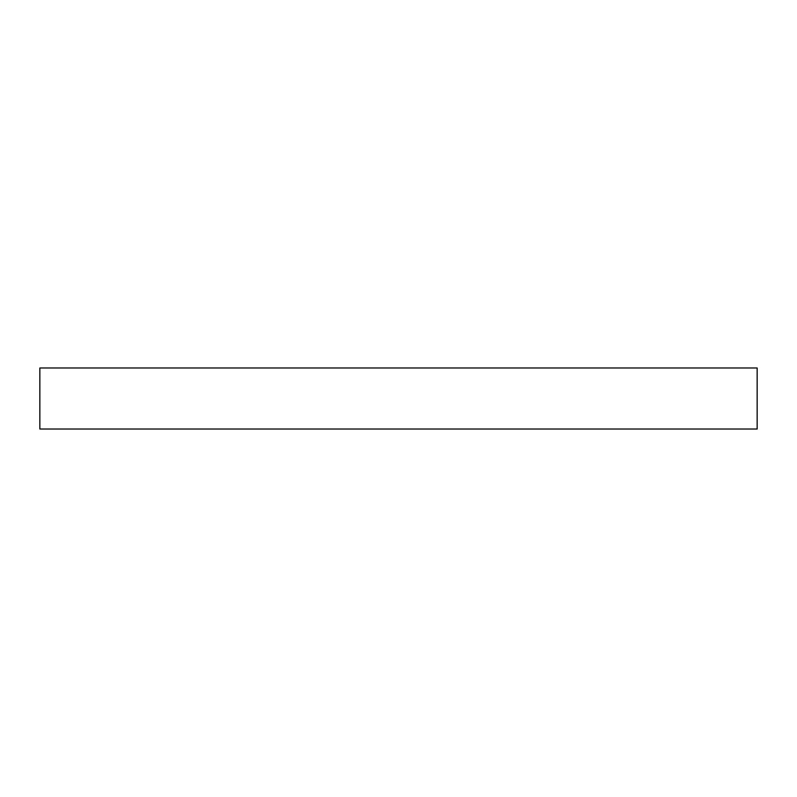 <?xml version="1.0" encoding="UTF-8"?>
<svg xmlns="http://www.w3.org/2000/svg" width="797" height="797" viewBox="0 0 797 797"><rect width="100%" height="100%" fill="white"/><g stroke="black" fill="none" stroke-linecap="round" stroke-linejoin="round"><path stroke-width="1.2" d="M39.85 429.025L757.15 429.025L757.15 367.975L39.85 367.975L39.85 429.025"/></g></svg>
